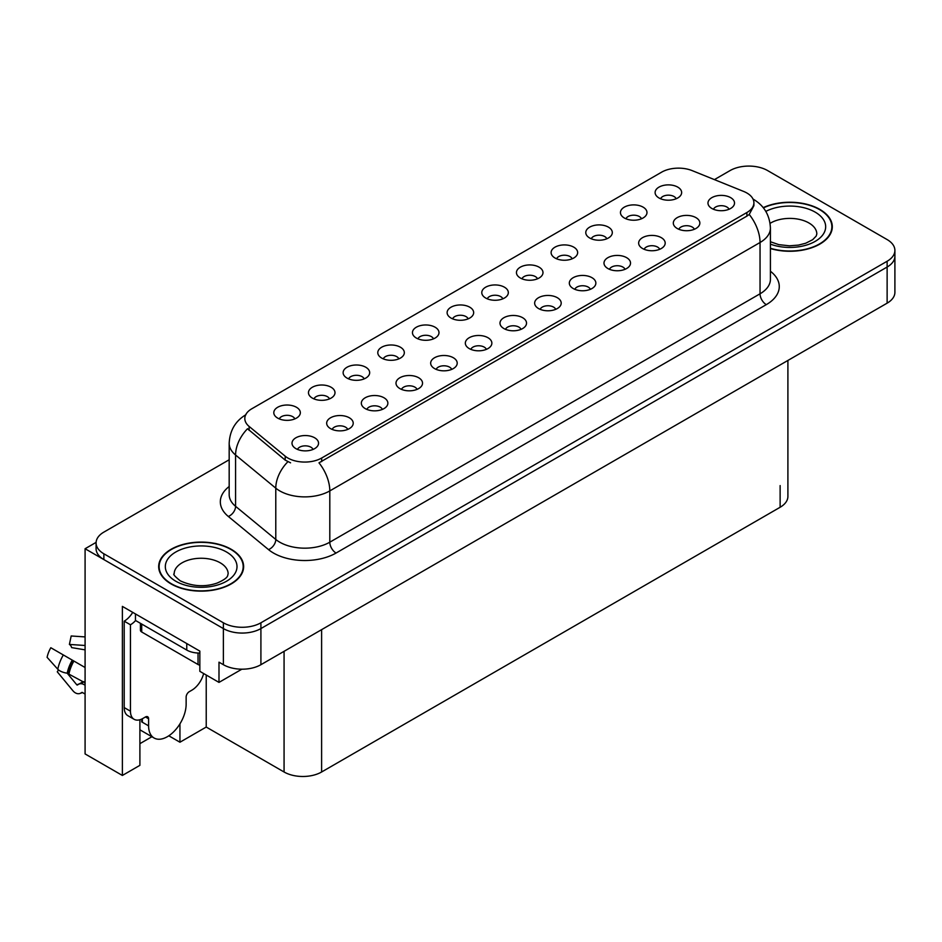 <?xml version="1.0" encoding="UTF-8"?>
<svg xmlns="http://www.w3.org/2000/svg" width="942" height="942" viewBox="0 0 942 942"><rect width="100%" height="100%" fill="white"/><g stroke="black" fill="none" stroke-linecap="round" stroke-linejoin="round"><path stroke-width="1.41" d="M502.828 298.826A7.96 4.592 0 0 0 500.685 296.577A7.96 4.592 0 0 0 492.843 295.411A7.96 4.592 0 0 0 487.285 298.826M504.441 287.192A13.27 7.666 0 0 0 487.438 286.333A13.27 7.666 0 0 0 483.034 295.859A13.27 7.666 0 0 0 485.672 298.025A13.27 7.666 0 0 0 507.079 295.859A13.27 7.666 0 0 0 504.441 287.192M468.162 318.832A7.96 4.592 0 0 0 466.019 316.594A7.96 4.592 0 0 0 458.177 315.429A7.96 4.592 0 0 0 452.619 318.832M469.775 307.198A13.27 7.666 0 0 0 452.772 306.35A13.27 7.666 0 0 0 448.368 315.876A13.27 7.666 0 0 0 451.006 318.043A13.27 7.666 0 0 0 472.413 315.876A13.27 7.666 0 0 0 469.775 307.198M433.497 338.849A7.96 4.592 0 0 0 431.354 336.612A7.96 4.592 0 0 0 423.511 335.446A7.96 4.592 0 0 0 417.954 338.849M435.11 327.215A13.27 7.666 0 0 0 418.107 326.356A13.27 7.666 0 0 0 413.703 335.882A13.27 7.666 0 0 0 416.34 338.048A13.27 7.666 0 0 0 437.747 335.882A13.27 7.666 0 0 0 435.11 327.215M659.694 249.289A7.96 4.592 0 0 0 657.551 247.051A7.96 4.592 0 0 0 649.709 245.886A7.96 4.592 0 0 0 644.151 249.289M661.308 237.667A13.27 7.666 0 0 0 644.293 236.807A13.27 7.666 0 0 0 639.901 246.333A13.27 7.666 0 0 0 642.538 248.5A13.27 7.666 0 0 0 663.945 246.333A13.27 7.666 0 0 0 661.308 237.667M555.698 309.329A7.96 4.592 0 0 0 553.555 307.092A7.96 4.592 0 0 0 545.712 305.926A7.96 4.592 0 0 0 540.155 309.329M557.311 297.696A13.27 7.666 0 0 0 540.308 296.848A13.27 7.666 0 0 0 535.904 306.374A13.27 7.666 0 0 0 538.541 308.54A13.27 7.666 0 0 0 559.948 306.374A13.27 7.666 0 0 0 557.311 297.696M676.144 198.75A7.96 4.592 0 0 0 674.013 196.513A7.96 4.592 0 0 0 666.159 195.347A7.96 4.592 0 0 0 660.613 198.75M677.757 187.117A13.27 7.666 0 0 0 660.754 186.269A13.27 7.666 0 0 0 656.362 195.795A13.27 7.666 0 0 0 658.988 197.961A13.27 7.666 0 0 0 680.395 195.795A13.27 7.666 0 0 0 677.757 187.117M590.363 289.324A7.96 4.592 0 0 0 588.22 287.075A7.96 4.592 0 0 0 580.378 285.921A7.96 4.592 0 0 0 574.82 289.324M591.976 277.69A13.27 7.666 0 0 0 574.973 276.83A13.27 7.666 0 0 0 570.569 286.356A13.27 7.666 0 0 0 573.207 288.523A13.27 7.666 0 0 0 594.614 286.356A13.27 7.666 0 0 0 591.976 277.69M694.348 229.283A7.96 4.592 0 0 0 692.217 227.046A7.96 4.592 0 0 0 684.375 225.88A7.96 4.592 0 0 0 678.817 229.283M695.973 217.649A13.27 7.666 0 0 0 678.958 216.79A13.27 7.666 0 0 0 674.566 226.315A13.27 7.666 0 0 0 677.204 228.482A13.27 7.666 0 0 0 698.599 226.315A13.27 7.666 0 0 0 695.973 217.649M329.5 398.89A7.96 4.592 0 0 0 327.369 396.653A7.96 4.592 0 0 0 319.515 395.487A7.96 4.592 0 0 0 313.969 398.89M331.125 387.256A13.27 7.666 0 0 0 314.11 386.397A13.27 7.666 0 0 0 309.718 395.923A13.27 7.666 0 0 0 312.344 398.089A13.27 7.666 0 0 0 333.751 395.923A13.27 7.666 0 0 0 331.125 387.256M417.035 389.387A7.96 4.592 0 0 0 414.904 387.15A7.96 4.592 0 0 0 407.062 385.985A7.96 4.592 0 0 0 401.504 389.387M418.66 377.754A13.27 7.666 0 0 0 401.645 376.894A13.27 7.666 0 0 0 397.253 386.42A13.27 7.666 0 0 0 399.891 388.587A13.27 7.666 0 0 0 421.286 386.42A13.27 7.666 0 0 0 418.66 377.754M606.813 238.785A7.96 4.592 0 0 0 604.682 236.536A7.96 4.592 0 0 0 596.839 235.37A7.96 4.592 0 0 0 591.282 238.785M608.438 227.152A13.27 7.666 0 0 0 591.423 226.292A13.27 7.666 0 0 0 587.031 235.818A13.27 7.666 0 0 0 589.668 237.985A13.27 7.666 0 0 0 611.064 235.818A13.27 7.666 0 0 0 608.438 227.152M347.716 429.411A7.96 4.592 0 0 0 345.573 427.173A7.96 4.592 0 0 0 337.731 426.008A7.96 4.592 0 0 0 332.173 429.411M349.329 417.777A13.27 7.666 0 0 0 332.314 416.929A13.27 7.666 0 0 0 327.922 426.455A13.27 7.666 0 0 0 330.56 428.622A13.27 7.666 0 0 0 351.967 426.455A13.27 7.666 0 0 0 349.329 417.777M625.029 269.306A7.96 4.592 0 0 0 622.886 267.069A7.96 4.592 0 0 0 615.044 265.903A7.96 4.592 0 0 0 609.486 269.306M626.642 257.672A13.27 7.666 0 0 0 609.639 256.825A13.27 7.666 0 0 0 605.235 266.339A13.27 7.666 0 0 0 607.873 268.517A13.27 7.666 0 0 0 629.28 266.339A13.27 7.666 0 0 0 626.642 257.672M451.701 369.37A7.96 4.592 0 0 0 449.57 367.133A7.96 4.592 0 0 0 441.716 365.967A7.96 4.592 0 0 0 436.17 369.37M453.326 357.736A13.27 7.666 0 0 0 436.311 356.888A13.27 7.666 0 0 0 431.919 366.414A13.27 7.666 0 0 0 434.545 368.581A13.27 7.666 0 0 0 455.952 366.414A13.27 7.666 0 0 0 453.326 357.736M641.478 218.768A7.96 4.592 0 0 0 639.347 216.53A7.96 4.592 0 0 0 631.493 215.365A7.96 4.592 0 0 0 625.947 218.768M643.103 207.134A13.27 7.666 0 0 0 626.089 206.286A13.27 7.666 0 0 0 621.696 215.8A13.27 7.666 0 0 0 624.322 217.979A13.27 7.666 0 0 0 645.729 215.8A13.27 7.666 0 0 0 643.103 207.134M521.032 329.347A7.96 4.592 0 0 0 518.901 327.11A7.96 4.592 0 0 0 511.047 325.944A7.96 4.592 0 0 0 505.489 329.347M522.645 317.713A13.27 7.666 0 0 0 505.642 316.865A13.27 7.666 0 0 0 501.238 326.379A13.27 7.666 0 0 0 503.876 328.546A13.27 7.666 0 0 0 525.283 326.379A13.27 7.666 0 0 0 522.645 317.713M537.493 278.808A7.96 4.592 0 0 0 535.35 276.571A7.96 4.592 0 0 0 527.508 275.405A7.96 4.592 0 0 0 521.95 278.808M539.107 267.175A13.27 7.666 0 0 0 522.092 266.315A13.27 7.666 0 0 0 517.7 275.841A13.27 7.666 0 0 0 520.337 278.008A13.27 7.666 0 0 0 541.744 275.841A13.27 7.666 0 0 0 539.107 267.175M486.366 349.364A7.96 4.592 0 0 0 484.235 347.115A7.96 4.592 0 0 0 476.381 345.95A7.96 4.592 0 0 0 470.835 349.364M487.98 337.731A13.27 7.666 0 0 0 470.976 336.871A13.27 7.666 0 0 0 466.584 346.397A13.27 7.666 0 0 0 469.21 348.564A13.27 7.666 0 0 0 490.617 346.397A13.27 7.666 0 0 0 487.98 337.731M382.37 409.405A7.96 4.592 0 0 0 380.238 407.156A7.96 4.592 0 0 0 372.396 405.99A7.96 4.592 0 0 0 366.838 409.405M383.995 397.771A13.27 7.666 0 0 0 366.98 396.912A13.27 7.666 0 0 0 362.588 406.438A13.27 7.666 0 0 0 365.225 408.604A13.27 7.666 0 0 0 386.62 406.438A13.27 7.666 0 0 0 383.995 397.771M572.147 258.791A7.96 4.592 0 0 0 570.016 256.554A7.96 4.592 0 0 0 562.174 255.388A7.96 4.592 0 0 0 556.616 258.791M573.772 247.157A13.27 7.666 0 0 0 556.757 246.309A13.27 7.666 0 0 0 552.365 255.835A13.27 7.666 0 0 0 555.003 258.002A13.27 7.666 0 0 0 576.398 255.835A13.27 7.666 0 0 0 573.772 247.157M313.05 449.428A7.96 4.592 0 0 0 310.907 447.191A7.96 4.592 0 0 0 303.065 446.025A7.96 4.592 0 0 0 297.507 449.428M314.663 437.795A13.27 7.666 0 0 0 297.66 436.935A13.27 7.666 0 0 0 293.256 446.461A13.27 7.666 0 0 0 295.894 448.627A13.27 7.666 0 0 0 317.301 446.461A13.27 7.666 0 0 0 314.663 437.795M398.831 358.855A7.96 4.592 0 0 0 396.7 356.618A7.96 4.592 0 0 0 388.846 355.452A7.96 4.592 0 0 0 383.288 358.855M400.444 347.233A13.27 7.666 0 0 0 383.441 346.373A13.27 7.666 0 0 0 379.037 355.899A13.27 7.666 0 0 0 381.675 358.066A13.27 7.666 0 0 0 403.082 355.899A13.27 7.666 0 0 0 400.444 347.233M364.165 378.872A7.96 4.592 0 0 0 362.034 376.635A7.96 4.592 0 0 0 354.18 375.469A7.96 4.592 0 0 0 348.634 378.872M365.779 367.239A13.27 7.666 0 0 0 348.775 366.391A13.27 7.666 0 0 0 344.383 375.917A13.27 7.666 0 0 0 347.009 378.083A13.27 7.666 0 0 0 368.416 375.917A13.27 7.666 0 0 0 365.779 367.239M729.014 209.265A7.96 4.592 0 0 0 726.883 207.028A7.96 4.592 0 0 0 719.04 205.862A7.96 4.592 0 0 0 713.483 209.265M730.639 197.632A13.27 7.666 0 0 0 713.624 196.784A13.27 7.666 0 0 0 709.232 206.31A13.27 7.666 0 0 0 711.869 208.476A13.27 7.666 0 0 0 733.265 206.31A13.27 7.666 0 0 0 730.639 197.632M294.834 418.896A7.96 4.592 0 0 0 292.703 416.658A7.96 4.592 0 0 0 284.861 415.493A7.96 4.592 0 0 0 279.303 418.896M296.459 407.274A13.27 7.666 0 0 0 279.444 406.414A13.27 7.666 0 0 0 275.052 415.94A13.27 7.666 0 0 0 277.69 418.107A13.27 7.666 0 0 0 299.085 415.94A13.27 7.666 0 0 0 296.459 407.274M746.9 193.016A23.891 13.789 0 0 0 743.709 191.462L692.193 170.632A23.891 13.789 0 0 0 661.59 172.186L251.808 408.769A23.891 13.789 0 0 0 244.814 418.519A23.891 13.789 0 0 0 249.124 426.432L285.202 456.187A23.891 13.789 0 0 0 321.669 458.024L746.9 212.515A23.891 13.789 0 0 0 753.906 202.765A23.891 13.789 0 0 0 746.9 193.016M749.844 166.098L747.842 166.098M96.108 542.38L85.086 548.739L223.372 628.573A26.541 15.331 0 0 0 260.91 628.573L887.128 267.033A26.541 15.331 0 0 0 894.9 256.2A26.541 15.331 0 0 1 887.128 267.033L260.91 628.573A26.541 15.331 0 0 1 223.372 628.573L103.867 559.572A26.541 15.331 0 0 1 96.084 548.739L96.084 542.957A26.541 15.331 0 0 0 103.867 553.79L223.372 622.792A26.541 15.331 0 0 0 260.91 622.792L887.128 261.252A26.541 15.331 0 0 0 894.9 250.419A26.541 15.331 0 0 0 887.128 239.574L767.612 170.573A26.541 15.331 0 0 0 730.074 170.573L714.413 179.616M139.899 719.747L139.899 765.34L122.378 775.454L122.378 606.389L199.845 651.11L199.845 671.34L218.991 682.397L218.991 662.167L223.372 664.699A26.541 15.331 0 0 0 260.91 664.699L887.128 303.159A26.541 15.331 0 0 0 894.9 292.314L894.9 250.419M241.882 669.185L218.991 682.397M122.378 775.454L85.086 753.93L85.086 548.739M787.901 360.445L787.901 496.434A26.541 15.331 180 0 1 780.129 507.267L321.611 771.993A26.541 15.331 180 0 1 284.072 771.993L206.227 727.047L206.227 675.025M206.227 727.047L179.946 742.225L179.946 723.845M168.818 735.796L179.946 742.225M139.899 743.674L151.898 736.738M770.415 248.558A42.472 24.527 0 0 0 832.304 226.751A42.472 24.527 0 0 0 819.858 209.418A42.472 24.527 0 0 0 763.22 207.64M231.19 549.28A42.472 24.527 0 0 0 184.903 543.958A42.472 24.527 0 0 0 158.68 566.613A42.472 24.527 0 0 0 171.126 583.958A42.472 24.527 0 0 0 217.414 589.268A42.472 24.527 0 0 0 243.637 566.613A42.472 24.527 0 0 0 231.19 549.28M159.127 568.862A42.472 24.527 0 0 0 158.986 569.51M753.906 202.765L753.906 205.686L749.22 214.435L746.9 216.118L318.985 462.828A30.968 17.886 60 0 1 329.806 490.9A35.396 20.43 180 0 1 279.75 490.9A35.396 20.43 180 0 1 275.782 488.168L235.582 455.021A35.396 20.43 180 0 1 229.177 443.305L229.177 494.597A35.396 20.43 0 0 0 235.582 506.325L275.782 539.472A35.396 20.43 0 0 0 279.75 542.192A35.396 20.43 0 0 0 329.806 542.192L760.041 293.798A35.396 20.43 0 0 0 770.415 279.35L770.415 228.046A35.396 20.43 180 0 1 760.041 242.506A30.968 17.886 -120 0 0 749.22 214.435M290.572 462.828L285.202 460.12L247.522 428.74A30.968 20.712 129.5 0 0 235.582 455.021L235.582 506.325A8.843 5.923 -50.5 0 1 228.329 516.475A44.239 25.54 180 0 1 229.177 486.496M229.177 459.767L103.867 532.112A26.541 15.331 0 0 0 96.084 542.957M243.342 569.51A42.472 24.527 0 0 0 243.189 568.862M832.01 229.648A42.472 24.527 0 0 0 831.857 229M58.498 669.903L57.274 671.811L72.923 690.757A9.738 6.888 -105 0 0 79.658 693.559A9.738 6.888 -105 0 0 81.071 692.935L81.801 692.464A0.883 0.624 75 0 1 82.319 692.464L85.086 694.066M85.086 685.211L83.944 684.551A9.738 6.888 -105 0 0 79.646 683.857A9.738 6.888 -105 0 0 78.221 684.481L77.491 684.964A0.883 0.624 75 0 1 76.749 684.763L67.212 673.2M148.601 718.781L145.468 716.968A4.427 2.555 -60 0 1 147.682 716.756A4.427 2.555 -60 0 1 148.601 718.781L148.601 725.858A26.541 15.331 120 0 0 154.099 738.01A26.541 15.331 120 0 0 167.37 736.691A26.541 15.331 120 0 0 186.139 704.18L186.139 697.104A4.427 2.555 -60 0 1 189.271 691.687L191.779 690.239A17.698 10.221 -60 0 0 203.637 673.53M142.348 721.525L141.712 721.89L142.348 722.243L142.348 718.758M141.712 721.89A26.541 15.331 -60 0 1 141.877 718.993M85.086 682.844L67.2 673.2A9.738 3.968 -168.4 0 1 57.78 669.232L47.1 657.328A20.347 11.751 120 0 1 50.821 647.731L85.086 667.513M85.086 649.862L71.627 647.601A12.14 7.006 120 0 0 69.402 644.434L85.086 645.482M85.086 636.91L71.18 635.98L69.402 644.434M145.468 716.968L142.972 718.416A17.698 10.221 -60 0 1 134.117 719.299L127.865 715.684A17.698 10.221 -60 0 1 124.203 707.583L124.203 621.167A17.698 10.221 120 0 0 132.728 612.359M135.601 620.531A17.698 10.221 -60 0 1 130.455 624.782L124.203 621.167M134.117 719.299A17.698 10.221 -60 0 1 130.455 711.186L130.455 624.782M186.763 643.563L186.763 650.062A17.698 10.221 0 0 0 199.845 653.053M135.46 613.937L135.46 620.448L186.763 650.062M763.409 207.876A42.037 24.268 180 0 1 819.552 209.595A42.037 24.268 180 0 1 831.857 226.751A42.037 24.268 180 0 1 770.415 248.276M230.884 549.457A42.037 24.268 180 0 1 243.189 566.613A42.037 24.268 180 0 1 217.249 589.033A42.037 24.268 180 0 1 171.444 583.781A42.037 24.268 180 0 1 159.127 566.613A42.037 24.268 180 0 1 185.079 544.193A42.037 24.268 180 0 1 230.884 549.457M140.417 623.31L140.417 630.198A4.427 2.555 0 0 0 141.712 632L198.032 664.51A4.427 2.555 0 0 0 199.845 665.146M887.128 303.159L887.128 261.252M260.91 664.699L260.91 622.792M223.372 664.699L223.372 622.792M321.611 771.993L321.611 629.656M780.129 507.267L780.129 485.589M284.072 771.993L284.072 651.334M249.124 426.432L249.124 430.376M285.202 456.187L285.202 460.12M321.669 458.024L321.669 461.627M746.9 212.515L746.9 216.118M336.058 553.036A8.843 5.11 60 0 1 329.806 542.192L329.806 490.9L760.041 242.506L760.041 293.798A8.843 5.11 60 0 0 766.305 304.643L336.058 553.036A44.239 25.54 180 0 1 273.486 553.036A44.239 25.54 180 0 1 268.529 549.622L228.329 516.475M287.852 461.757A30.968 20.712 129.5 0 0 275.782 488.168L275.782 539.472A8.843 5.923 -50.5 0 1 268.529 549.622M770.415 271.249A44.239 25.54 180 0 1 766.305 304.643M103.867 553.79L103.867 559.572M148.601 725.858L142.348 722.243M73.912 661.06A26.541 15.331 120 0 0 69.049 673.577M83.944 684.551A17.698 10.221 120 0 0 85.086 684.175M82.06 682.856A20.936 12.081 120 0 0 83.508 681.937M76.749 684.763A22.055 12.741 120 0 0 82.967 681.619M63.326 654.949A30.274 17.474 120 0 0 57.78 669.232M81.071 692.935A27.73 16.014 120 0 0 82.413 692.511M72.275 660.118A27.73 16.014 120 0 0 67.2 673.2M73.299 660.707A26.835 15.496 120 0 0 68.377 673.365M130.455 711.186L124.203 707.583M770.415 241.753L778.798 244.637L789.467 245.815L798.475 245.097L805.704 243.236L812.699 239.68L816.184 236.065L816.82 233.981A26.988 15.578 0 0 0 808.907 222.96A26.988 15.578 0 0 0 770.073 223.36M765.822 211.397A35.843 20.689 180 0 1 815.171 212.127A35.843 20.689 180 0 1 817.715 239.751A35.843 20.689 180 0 1 770.415 244.143M228.152 573.843A26.988 15.578 0 0 0 220.24 562.821A26.988 15.578 0 0 0 190.826 559.442A26.988 15.578 0 0 0 174.176 573.843C172.775 574.055 174.8 576.374 180.24 580.814C192.521 586.466 204.791 587.231 217.037 583.11C229.883 577.47 227.21 575.162 228.152 573.843M226.504 551.988A35.843 20.689 180 0 1 226.504 581.249A35.843 20.689 180 0 1 175.824 581.249A35.843 20.689 180 0 1 175.824 551.988A35.843 20.689 180 0 1 226.504 551.988M198.032 664.51L198.032 653.03M141.712 632L141.712 624.051M770.415 228.046C769.814 215.329 764.221 205.78 753.624 199.421L753.035 199.092M245.968 414.668C235.37 421.027 229.777 430.576 229.177 443.305M154.099 738.01L139.899 729.814M83.873 681.678L79.646 683.857M82.543 692.594L79.658 693.559M831.857 226.751L831.857 230.284M243.189 566.613L243.189 570.145M159.127 566.613L159.127 570.145"/></g></svg>
